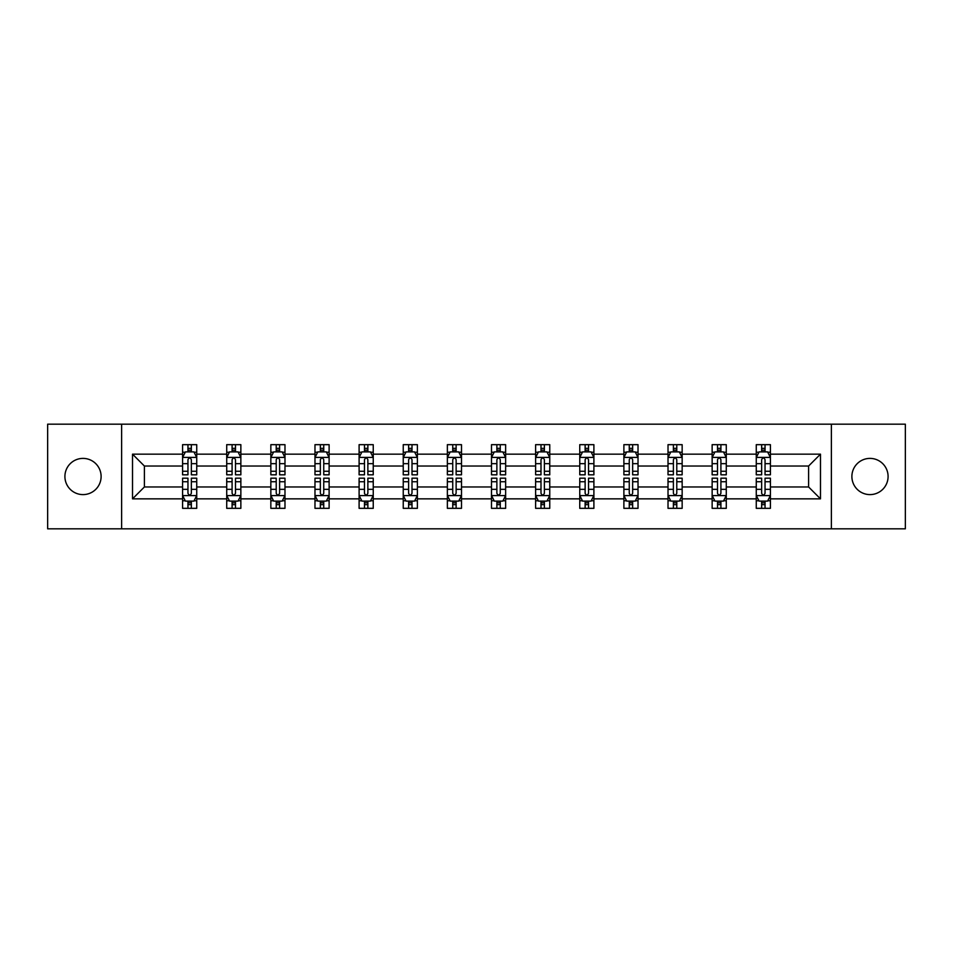 <?xml version="1.0" encoding="UTF-8"?>
<svg xmlns="http://www.w3.org/2000/svg" width="953" height="953" viewBox="0 0 953 953"><rect width="100%" height="100%" fill="white"/><g stroke="black" fill="none" stroke-linecap="round" stroke-linejoin="round"><path stroke-width="1.43" d="M869.994 458.393A18.107 18.107 0 0 0 851.887 476.5A18.107 18.107 0 0 0 869.994 494.607A18.107 18.107 0 0 0 888.089 476.5A18.107 18.107 0 0 0 869.994 458.393M83.006 458.393A18.107 18.107 0 0 0 64.911 476.5A18.107 18.107 0 0 0 83.006 494.607A18.107 18.107 0 0 0 101.113 476.5A18.107 18.107 0 0 0 83.006 458.393M831.373 528.832L905.35 528.832L905.35 424.168L831.373 424.168L831.373 528.832L121.627 528.832L121.627 424.168L47.65 424.168L47.65 528.832L121.627 528.832M770.417 498.848L770.417 486.971L808.609 486.971L820.485 498.848L770.417 498.848L770.417 508.33L765.045 508.33L765.045 501.111M831.373 424.168L121.627 424.168M756.265 498.848L726.281 498.848L726.281 486.971L756.265 486.971L756.265 508.33L770.417 508.33L770.417 500.766L767.761 500.766M726.281 498.848L726.281 508.33L720.909 508.33L720.909 501.111M712.141 498.848L682.157 498.848L682.157 486.971L712.141 486.971L712.141 508.33L726.281 508.33L726.281 500.766L723.625 500.766M682.157 498.848L682.157 508.33L676.785 508.33L676.785 501.111M668.017 498.848L638.022 498.848L638.022 486.971L668.017 486.971L668.017 508.33L682.157 508.33L682.157 500.766L679.501 500.766M638.022 498.848L638.022 508.33L632.649 508.33L632.649 501.111M623.881 498.848L593.898 498.848L593.898 486.971L623.881 486.971L623.881 508.33L638.022 508.33L638.022 500.766L635.365 500.766M593.898 498.848L593.898 508.33L588.525 508.33L588.525 501.111M579.758 498.848L549.762 498.848L549.762 486.971L579.758 486.971L579.758 508.33L593.898 508.33L593.898 500.766L591.241 500.766M549.762 498.848L549.762 508.33L544.389 508.33L544.389 501.111M535.622 498.848L505.638 498.848L505.638 486.971L535.622 486.971L535.622 508.33L549.762 508.33L549.762 500.766L547.105 500.766M505.638 498.848L505.638 508.33L500.265 508.33L500.265 501.111M491.498 498.848L461.502 498.848L461.502 486.971L491.498 486.971L491.498 508.33L505.638 508.33L505.638 500.766L502.981 500.766M461.502 498.848L461.502 508.33L456.13 508.33L456.13 501.111M447.362 498.848L417.378 498.848L417.378 486.971L447.362 486.971L447.362 508.33L461.502 508.33L461.502 500.766L458.846 500.766M417.378 498.848L417.378 508.33L412.006 508.33L412.006 501.111M403.238 498.848L373.242 498.848L373.242 486.971L403.238 486.971L403.238 508.33L417.378 508.33L417.378 500.766L414.722 500.766M373.242 498.848L373.242 508.33L367.87 508.33L367.87 501.111M359.102 498.848L329.119 498.848L329.119 486.971L359.102 486.971L359.102 508.33L373.242 508.33L373.242 500.766L370.586 500.766M329.119 498.848L329.119 508.33L323.746 508.33L323.746 501.111M314.978 498.848L284.983 498.848L284.983 486.971L314.978 486.971L314.978 508.33L329.119 508.33L329.119 500.766L326.462 500.766M284.983 498.848L284.983 508.33L279.61 508.33L279.61 501.111M270.843 498.848L240.859 498.848L240.859 486.971L270.843 486.971L270.843 508.33L284.983 508.33L284.983 500.766L282.326 500.766M240.859 498.848L240.859 508.33L235.486 508.33L235.486 501.111M226.719 498.848L196.735 498.848L196.735 486.971L226.719 486.971L226.719 508.33L240.859 508.33L240.859 500.766L238.202 500.766M196.735 498.848L196.735 508.33L191.35 508.33L191.35 501.111M182.583 498.848L132.515 498.848L132.515 454.152L182.583 454.152L182.583 466.029L144.391 466.029L144.391 486.971L182.583 486.971L182.583 508.33L196.735 508.33L196.735 500.766L194.067 500.766M185.239 452.234L182.583 452.234L182.583 444.67L182.583 454.152M187.955 451.889L187.955 444.67L182.583 444.67L196.735 444.67L196.735 454.152L226.719 454.152L226.719 444.67L240.859 444.67L240.859 454.152L270.843 454.152L270.843 444.67L284.983 444.67L284.983 454.152L314.978 454.152L314.978 444.67L329.119 444.67L329.119 454.152L359.102 454.152L359.102 444.67L373.242 444.67L373.242 454.152L403.238 454.152L403.238 444.67L417.378 444.67L417.378 454.152L447.362 454.152L447.362 444.67L461.502 444.67L461.502 454.152L491.498 454.152L491.498 444.67L505.638 444.67L505.638 454.152L535.622 454.152L535.622 444.67L549.762 444.67L549.762 454.152L579.758 454.152L579.758 444.67L593.898 444.67L593.898 454.152L623.881 454.152L623.881 444.67L638.022 444.67L638.022 454.152L668.017 454.152L668.017 444.67L682.157 444.67L682.157 454.152L712.141 454.152L712.141 444.67L726.281 444.67L726.281 454.152L756.265 454.152L756.265 444.67L770.417 444.67L770.417 454.152L820.485 454.152L820.485 498.848M756.265 454.152L756.265 466.029L726.281 466.029L726.281 454.152M712.141 454.152L712.141 466.029L682.157 466.029L682.157 454.152M668.017 454.152L668.017 466.029L638.022 466.029L638.022 454.152M623.881 454.152L623.881 466.029L593.898 466.029L593.898 454.152M579.758 454.152L579.758 466.029L549.762 466.029L549.762 454.152M535.622 454.152L535.622 466.029L505.638 466.029L505.638 454.152M491.498 454.152L491.498 466.029L461.502 466.029L461.502 454.152M447.362 454.152L447.362 466.029L417.378 466.029L417.378 454.152M403.238 454.152L403.238 466.029L373.242 466.029L373.242 454.152M359.102 454.152L359.102 466.029L329.119 466.029L329.119 454.152M314.978 454.152L314.978 466.029L284.983 466.029L284.983 454.152M270.843 454.152L270.843 466.029L240.859 466.029L240.859 454.152M226.719 454.152L226.719 466.029L196.735 466.029L196.735 454.152M132.515 454.152L144.391 466.029M808.609 486.971L808.609 466.029L770.417 466.029L770.417 454.152M761.65 451.746L765.045 451.746M717.514 451.746L720.909 451.746M673.39 451.746L676.785 451.746M629.254 451.746L632.649 451.746M585.13 451.746L588.525 451.746M540.994 451.746L544.389 451.746M496.87 451.746L500.265 451.746M452.735 451.746L456.13 451.746M408.611 451.746L412.006 451.746M364.475 451.746L367.87 451.746M320.351 451.746L323.746 451.746M276.215 451.746L279.61 451.746M232.091 451.746L235.486 451.746M187.955 451.746L191.35 451.746M187.955 501.254L191.35 501.254M232.091 501.254L235.486 501.254M276.215 501.254L279.61 501.254M320.351 501.254L323.746 501.254M364.475 501.254L367.87 501.254M408.611 501.254L412.006 501.254M452.735 501.254L456.13 501.254M496.87 501.254L500.265 501.254M540.994 501.254L544.389 501.254M585.13 501.254L588.525 501.254M629.254 501.254L632.649 501.254M673.39 501.254L676.785 501.254M717.514 501.254L720.909 501.254M761.65 501.254L765.045 501.254M144.391 486.971L132.515 498.848M820.485 454.152L808.609 466.029M191.35 448.351L187.955 448.351M182.583 471.258L182.583 474.808L187.955 474.808L187.955 471.258L182.583 471.258L182.583 466.029M196.735 466.029L196.735 474.808L191.35 474.808L191.35 459.668C190.219 457.488 189.087 457.488 187.955 459.668L187.955 471.258M194.067 452.234L196.735 452.234L196.735 444.67L191.35 444.67L191.35 451.889M196.735 457.547L193.9 451.889L185.418 451.889L182.583 457.547M187.955 504.649L191.35 504.649M196.735 481.741L196.735 478.192L191.35 478.192L191.35 481.741L196.735 481.741L196.735 486.971M182.583 486.971L182.583 478.192L187.955 478.192L187.955 493.332C189.087 495.512 190.219 495.512 191.35 493.332L191.35 481.741M185.239 500.766L182.583 500.766L182.583 508.33L187.955 508.33L187.955 501.111M182.583 495.453L185.418 501.111L193.9 501.111L196.735 495.453M235.486 448.351L232.091 448.351M229.375 452.234L226.719 452.234L226.719 444.67L232.091 444.67L232.091 451.889M226.719 471.258L226.719 474.808L232.091 474.808L232.091 471.258L226.719 471.258L226.719 466.029M240.859 466.029L240.859 474.808L235.486 474.808L235.486 459.668C234.355 457.488 233.223 457.488 232.091 459.668L232.091 471.258M238.202 452.234L240.859 452.234L240.859 444.67L235.486 444.67L235.486 451.889M240.859 457.547L238.036 451.889L229.542 451.889L226.719 457.547M279.61 448.351L276.215 448.351M273.499 452.234L270.843 452.234L270.843 444.67L276.215 444.67L276.215 451.889M270.843 471.258L270.843 474.808L276.215 474.808L276.215 471.258L270.843 471.258L270.843 466.029M284.983 466.029L284.983 474.808L279.61 474.808L279.61 459.668C278.479 457.488 277.347 457.488 276.215 459.668L276.215 471.258M282.326 452.234L284.983 452.234L284.983 444.67L279.61 444.67L279.61 451.889M284.983 457.547L282.159 451.889L273.678 451.889L270.843 457.547M232.091 504.649L235.486 504.649M240.859 481.741L240.859 478.192L235.486 478.192L235.486 481.741L240.859 481.741L240.859 486.971M226.719 486.971L226.719 478.192L232.091 478.192L232.091 493.332C233.223 495.512 234.355 495.512 235.486 493.332L235.486 481.741M229.375 500.766L226.719 500.766L226.719 508.33L232.091 508.33L232.091 501.111M226.719 495.453L229.542 501.111L238.036 501.111L240.859 495.453M276.215 504.649L279.61 504.649M284.983 481.741L284.983 478.192L279.61 478.192L279.61 481.741L284.983 481.741L284.983 486.971M270.843 486.971L270.843 478.192L276.215 478.192L276.215 493.332C277.347 495.512 278.479 495.512 279.61 493.332L279.61 481.741M273.499 500.766L270.843 500.766L270.843 508.33L276.215 508.33L276.215 501.111M270.843 495.453L273.678 501.111L282.159 501.111L284.983 495.453M323.746 448.351L320.351 448.351M317.635 452.234L314.978 452.234L314.978 444.67L320.351 444.67L320.351 451.889M314.978 471.258L314.978 474.808L320.351 474.808L320.351 471.258L314.978 471.258L314.978 466.029M329.119 466.029L329.119 474.808L323.746 474.808L323.746 459.668C322.614 457.488 321.483 457.488 320.351 459.668L320.351 471.258M326.462 452.234L329.119 452.234L329.119 444.67L323.746 444.67L323.746 451.889M329.119 457.547L326.295 451.889L317.802 451.889L314.978 457.547M320.351 504.649L323.746 504.649M329.119 481.741L329.119 478.192L323.746 478.192L323.746 481.741L329.119 481.741L329.119 486.971M314.978 486.971L314.978 478.192L320.351 478.192L320.351 493.332C321.483 495.512 322.614 495.512 323.746 493.332L323.746 481.741M317.635 500.766L314.978 500.766L314.978 508.33L320.351 508.33L320.351 501.111M314.978 495.453L317.802 501.111L326.295 501.111L329.119 495.453M367.87 448.351L364.475 448.351M361.759 452.234L359.102 452.234L359.102 444.67L364.475 444.67L364.475 451.889M359.102 471.258L359.102 474.808L364.475 474.808L364.475 471.258L359.102 471.258L359.102 466.029M373.242 466.029L373.242 474.808L367.87 474.808L367.87 459.668C366.738 457.488 365.607 457.488 364.475 459.668L364.475 471.258M370.586 452.234L373.242 452.234L373.242 444.67L367.87 444.67L367.87 451.889M373.242 457.547L370.419 451.889L361.937 451.889L359.102 457.547M364.475 504.649L367.87 504.649M373.242 481.741L373.242 478.192L367.87 478.192L367.87 481.741L373.242 481.741L373.242 486.971M359.102 486.971L359.102 478.192L364.475 478.192L364.475 493.332C365.607 495.512 366.738 495.512 367.87 493.332L367.87 481.741M361.759 500.766L359.102 500.766L359.102 508.33L364.475 508.33L364.475 501.111M359.102 495.453L361.937 501.111L370.419 501.111L373.242 495.453M412.006 448.351L408.611 448.351M405.895 452.234L403.238 452.234L403.238 444.67L408.611 444.67L408.611 451.889M403.238 471.258L403.238 474.808L408.611 474.808L408.611 471.258L403.238 471.258L403.238 466.029M417.378 466.029L417.378 474.808L412.006 474.808L412.006 459.668C410.874 457.488 409.742 457.488 408.611 459.668L408.611 471.258M414.722 452.234L417.378 452.234L417.378 444.67L412.006 444.67L412.006 451.889M417.378 457.547L414.543 451.889L406.061 451.889L403.238 457.547M408.611 504.649L412.006 504.649M417.378 481.741L417.378 478.192L412.006 478.192L412.006 481.741L417.378 481.741L417.378 486.971M403.238 486.971L403.238 478.192L408.611 478.192L408.611 493.332C409.742 495.512 410.874 495.512 412.006 493.332L412.006 481.741M405.895 500.766L403.238 500.766L403.238 508.33L408.611 508.33L408.611 501.111M403.238 495.453L406.061 501.111L414.543 501.111L417.378 495.453M456.13 448.351L452.735 448.351M450.019 452.234L447.362 452.234L447.362 444.67L452.735 444.67L452.735 451.889M447.362 471.258L447.362 474.808L452.735 474.808L452.735 471.258L447.362 471.258L447.362 466.029M461.502 466.029L461.502 474.808L456.13 474.808L456.13 459.668C454.998 457.488 453.866 457.488 452.735 459.668L452.735 471.258M458.846 452.234L461.502 452.234L461.502 444.67L456.13 444.67L456.13 451.889M461.502 457.547L458.679 451.889L450.197 451.889L447.362 457.547M452.735 504.649L456.13 504.649M461.502 481.741L461.502 478.192L456.13 478.192L456.13 481.741L461.502 481.741L461.502 486.971M447.362 486.971L447.362 478.192L452.735 478.192L452.735 493.332C453.866 495.512 454.998 495.512 456.13 493.332L456.13 481.741M450.019 500.766L447.362 500.766L447.362 508.33L452.735 508.33L452.735 501.111M447.362 495.453L450.197 501.111L458.679 501.111L461.502 495.453M500.265 448.351L496.87 448.351M494.154 452.234L491.498 452.234L491.498 444.67L496.87 444.67L496.87 451.889M491.498 471.258L491.498 474.808L496.87 474.808L496.87 471.258L491.498 471.258L491.498 466.029M505.638 466.029L505.638 474.808L500.265 474.808L500.265 459.668C499.134 457.488 498.002 457.488 496.87 459.668L496.87 471.258M502.981 452.234L505.638 452.234L505.638 444.67L500.265 444.67L500.265 451.889M505.638 457.547L502.803 451.889L494.321 451.889L491.498 457.547M496.87 504.649L500.265 504.649M505.638 481.741L505.638 478.192L500.265 478.192L500.265 481.741L505.638 481.741L505.638 486.971M491.498 486.971L491.498 478.192L496.87 478.192L496.87 493.332C498.002 495.512 499.134 495.512 500.265 493.332L500.265 481.741M494.154 500.766L491.498 500.766L491.498 508.33L496.87 508.33L496.87 501.111M491.498 495.453L494.321 501.111L502.803 501.111L505.638 495.453M544.389 448.351L540.994 448.351M538.278 452.234L535.622 452.234L535.622 444.67L540.994 444.67L540.994 451.889M535.622 471.258L535.622 474.808L540.994 474.808L540.994 471.258L535.622 471.258L535.622 466.029M549.762 466.029L549.762 474.808L544.389 474.808L544.389 459.668C543.258 457.488 542.126 457.488 540.994 459.668L540.994 471.258M547.105 452.234L549.762 452.234L549.762 444.67L544.389 444.67L544.389 451.889M549.762 457.547L546.939 451.889L538.457 451.889L535.622 457.547M540.994 504.649L544.389 504.649M549.762 481.741L549.762 478.192L544.389 478.192L544.389 481.741L549.762 481.741L549.762 486.971M535.622 486.971L535.622 478.192L540.994 478.192L540.994 493.332C542.126 495.512 543.258 495.512 544.389 493.332L544.389 481.741M538.278 500.766L535.622 500.766L535.622 508.33L540.994 508.33L540.994 501.111M535.622 495.453L538.457 501.111L546.939 501.111L549.762 495.453M588.525 448.351L585.13 448.351M582.414 452.234L579.758 452.234L579.758 444.67L585.13 444.67L585.13 451.889M579.758 471.258L579.758 474.808L585.13 474.808L585.13 471.258L579.758 471.258L579.758 466.029M593.898 466.029L593.898 474.808L588.525 474.808L588.525 459.668C587.393 457.488 586.262 457.488 585.13 459.668L585.13 471.258M591.241 452.234L593.898 452.234L593.898 444.67L588.525 444.67L588.525 451.889M593.898 457.547L591.063 451.889L582.581 451.889L579.758 457.547M585.13 504.649L588.525 504.649M593.898 481.741L593.898 478.192L588.525 478.192L588.525 481.741L593.898 481.741L593.898 486.971M579.758 486.971L579.758 478.192L585.13 478.192L585.13 493.332C586.262 495.512 587.393 495.512 588.525 493.332L588.525 481.741M582.414 500.766L579.758 500.766L579.758 508.33L585.13 508.33L585.13 501.111M579.758 495.453L582.581 501.111L591.063 501.111L593.898 495.453M632.649 448.351L629.254 448.351M626.538 452.234L623.881 452.234L623.881 444.67L629.254 444.67L629.254 451.889M623.881 471.258L623.881 474.808L629.254 474.808L629.254 471.258L623.881 471.258L623.881 466.029M638.022 466.029L638.022 474.808L632.649 474.808L632.649 459.668C631.517 457.488 630.386 457.488 629.254 459.668L629.254 471.258M635.365 452.234L638.022 452.234L638.022 444.67L632.649 444.67L632.649 451.889M638.022 457.547L635.198 451.889L626.705 451.889L623.881 457.547M629.254 504.649L632.649 504.649M638.022 481.741L638.022 478.192L632.649 478.192L632.649 481.741L638.022 481.741L638.022 486.971M623.881 486.971L623.881 478.192L629.254 478.192L629.254 493.332C630.386 495.512 631.517 495.512 632.649 493.332L632.649 481.741M626.538 500.766L623.881 500.766L623.881 508.33L629.254 508.33L629.254 501.111M623.881 495.453L626.705 501.111L635.198 501.111L638.022 495.453M676.785 448.351L673.39 448.351M670.674 452.234L668.017 452.234L668.017 444.67L673.39 444.67L673.39 451.889M668.017 471.258L668.017 474.808L673.39 474.808L673.39 471.258L668.017 471.258L668.017 466.029M682.157 466.029L682.157 474.808L676.785 474.808L676.785 459.668C675.653 457.488 674.521 457.488 673.39 459.668L673.39 471.258M679.501 452.234L682.157 452.234L682.157 444.67L676.785 444.67L676.785 451.889M682.157 457.547L679.322 451.889L670.841 451.889L668.017 457.547M673.39 504.649L676.785 504.649M682.157 481.741L682.157 478.192L676.785 478.192L676.785 481.741L682.157 481.741L682.157 486.971M668.017 486.971L668.017 478.192L673.39 478.192L673.39 493.332C674.521 495.512 675.653 495.512 676.785 493.332L676.785 481.741M670.674 500.766L668.017 500.766L668.017 508.33L673.39 508.33L673.39 501.111M668.017 495.453L670.841 501.111L679.322 501.111L682.157 495.453M720.909 448.351L717.514 448.351M714.798 452.234L712.141 452.234L712.141 444.67L717.514 444.67L717.514 451.889M712.141 471.258L712.141 474.808L717.514 474.808L717.514 471.258L712.141 471.258L712.141 466.029M726.281 466.029L726.281 474.808L720.909 474.808L720.909 459.668C719.777 457.488 718.645 457.488 717.514 459.668L717.514 471.258M723.625 452.234L726.281 452.234L726.281 444.67L720.909 444.67L720.909 451.889M726.281 457.547L723.458 451.889L714.964 451.889L712.141 457.547M717.514 504.649L720.909 504.649M726.281 481.741L726.281 478.192L720.909 478.192L720.909 481.741L726.281 481.741L726.281 486.971M712.141 486.971L712.141 478.192L717.514 478.192L717.514 493.332C718.645 495.512 719.777 495.512 720.909 493.332L720.909 481.741M714.798 500.766L712.141 500.766L712.141 508.33L717.514 508.33L717.514 501.111M712.141 495.453L714.964 501.111L723.458 501.111L726.281 495.453M765.045 448.351L761.65 448.351M758.933 452.234L756.265 452.234L756.265 444.67L761.65 444.67L761.65 451.889M756.265 471.258L756.265 474.808L761.65 474.808L761.65 471.258L756.265 471.258L756.265 466.029M770.417 466.029L770.417 474.808L765.045 474.808L765.045 459.668C763.913 457.488 762.781 457.488 761.65 459.668L761.65 471.258M767.761 452.234L770.417 452.234L770.417 444.67L765.045 444.67L765.045 451.889M770.417 457.547L767.582 451.889L759.1 451.889L756.265 457.547M761.65 504.649L765.045 504.649M770.417 481.741L770.417 478.192L765.045 478.192L765.045 481.741L770.417 481.741L770.417 486.971M756.265 486.971L756.265 478.192L761.65 478.192L761.65 493.332C762.781 495.512 763.913 495.512 765.045 493.332L765.045 481.741M758.933 500.766L756.265 500.766L756.265 508.33L761.65 508.33L761.65 501.111M756.265 495.453L759.1 501.111L767.582 501.111L770.417 495.453M196.663 457.404L182.654 457.404M196.735 471.258L191.35 471.258M187.955 463.67L182.583 463.67M196.735 463.67L191.35 463.67M191.35 450.15L187.955 450.15M182.654 495.596L196.663 495.596M182.583 481.741L187.955 481.741M191.35 489.33L196.735 489.33M182.583 489.33L187.955 489.33M187.955 502.85L191.35 502.85M240.787 457.404L226.79 457.404M240.859 471.258L235.486 471.258M232.091 463.67L226.719 463.67M240.859 463.67L235.486 463.67M235.486 450.15L232.091 450.15M284.923 457.404L270.914 457.404M284.983 471.258L279.61 471.258M276.215 463.67L270.843 463.67M284.983 463.67L279.61 463.67M279.61 450.15L276.215 450.15M226.79 495.596L240.787 495.596M226.719 481.741L232.091 481.741M235.486 489.33L240.859 489.33M226.719 489.33L232.091 489.33M232.091 502.85L235.486 502.85M270.914 495.596L284.923 495.596M270.843 481.741L276.215 481.741M279.61 489.33L284.983 489.33M270.843 489.33L276.215 489.33M276.215 502.85L279.61 502.85M329.047 457.404L315.05 457.404M329.119 471.258L323.746 471.258M320.351 463.67L314.978 463.67M329.119 463.67L323.746 463.67M323.746 450.15L320.351 450.15M315.05 495.596L329.047 495.596M314.978 481.741L320.351 481.741M323.746 489.33L329.119 489.33M314.978 489.33L320.351 489.33M320.351 502.85L323.746 502.85M373.183 457.404L359.174 457.404M373.242 471.258L367.87 471.258M364.475 463.67L359.102 463.67M373.242 463.67L367.87 463.67M367.87 450.15L364.475 450.15M359.174 495.596L373.183 495.596M359.102 481.741L364.475 481.741M367.87 489.33L373.242 489.33M359.102 489.33L364.475 489.33M364.475 502.85L367.87 502.85M417.307 457.404L403.31 457.404M417.378 471.258L412.006 471.258M408.611 463.67L403.238 463.67M417.378 463.67L412.006 463.67M412.006 450.15L408.611 450.15M403.31 495.596L417.307 495.596M403.238 481.741L408.611 481.741M412.006 489.33L417.378 489.33M403.238 489.33L408.611 489.33M408.611 502.85L412.006 502.85M461.431 457.404L447.433 457.404M461.502 471.258L456.13 471.258M452.735 463.67L447.362 463.67M461.502 463.67L456.13 463.67M456.13 450.15L452.735 450.15M447.433 495.596L461.431 495.596M447.362 481.741L452.735 481.741M456.13 489.33L461.502 489.33M447.362 489.33L452.735 489.33M452.735 502.85L456.13 502.85M505.566 457.404L491.569 457.404M505.638 471.258L500.265 471.258M496.87 463.67L491.498 463.67M505.638 463.67L500.265 463.67M500.265 450.15L496.87 450.15M491.569 495.596L505.566 495.596M491.498 481.741L496.87 481.741M500.265 489.33L505.638 489.33M491.498 489.33L496.87 489.33M496.87 502.85L500.265 502.85M549.69 457.404L535.693 457.404M549.762 471.258L544.389 471.258M540.994 463.67L535.622 463.67M549.762 463.67L544.389 463.67M544.389 450.15L540.994 450.15M535.693 495.596L549.69 495.596M535.622 481.741L540.994 481.741M544.389 489.33L549.762 489.33M535.622 489.33L540.994 489.33M540.994 502.85L544.389 502.85M593.826 457.404L579.817 457.404M593.898 471.258L588.525 471.258M585.13 463.67L579.758 463.67M593.898 463.67L588.525 463.67M588.525 450.15L585.13 450.15M579.817 495.596L593.826 495.596M579.758 481.741L585.13 481.741M588.525 489.33L593.898 489.33M579.758 489.33L585.13 489.33M585.13 502.85L588.525 502.85M637.95 457.404L623.953 457.404M638.022 471.258L632.649 471.258M629.254 463.67L623.881 463.67M638.022 463.67L632.649 463.67M632.649 450.15L629.254 450.15M623.953 495.596L637.95 495.596M623.881 481.741L629.254 481.741M632.649 489.33L638.022 489.33M623.881 489.33L629.254 489.33M629.254 502.85L632.649 502.85M682.086 457.404L668.077 457.404M682.157 471.258L676.785 471.258M673.39 463.67L668.017 463.67M682.157 463.67L676.785 463.67M676.785 450.15L673.39 450.15M668.077 495.596L682.086 495.596M668.017 481.741L673.39 481.741M676.785 489.33L682.157 489.33M668.017 489.33L673.39 489.33M673.39 502.85L676.785 502.85M726.21 457.404L712.213 457.404M726.281 471.258L720.909 471.258M717.514 463.67L712.141 463.67M726.281 463.67L720.909 463.67M720.909 450.15L717.514 450.15M712.213 495.596L726.21 495.596M712.141 481.741L717.514 481.741M720.909 489.33L726.281 489.33M712.141 489.33L717.514 489.33M717.514 502.85L720.909 502.85M770.346 457.404L756.337 457.404M770.417 471.258L765.045 471.258M761.65 463.67L756.265 463.67M770.417 463.67L765.045 463.67M765.045 450.15L761.65 450.15M756.337 495.596L770.346 495.596M756.265 481.741L761.65 481.741M765.045 489.33L770.417 489.33M756.265 489.33L761.65 489.33M761.65 502.85L765.045 502.85"/></g></svg>
